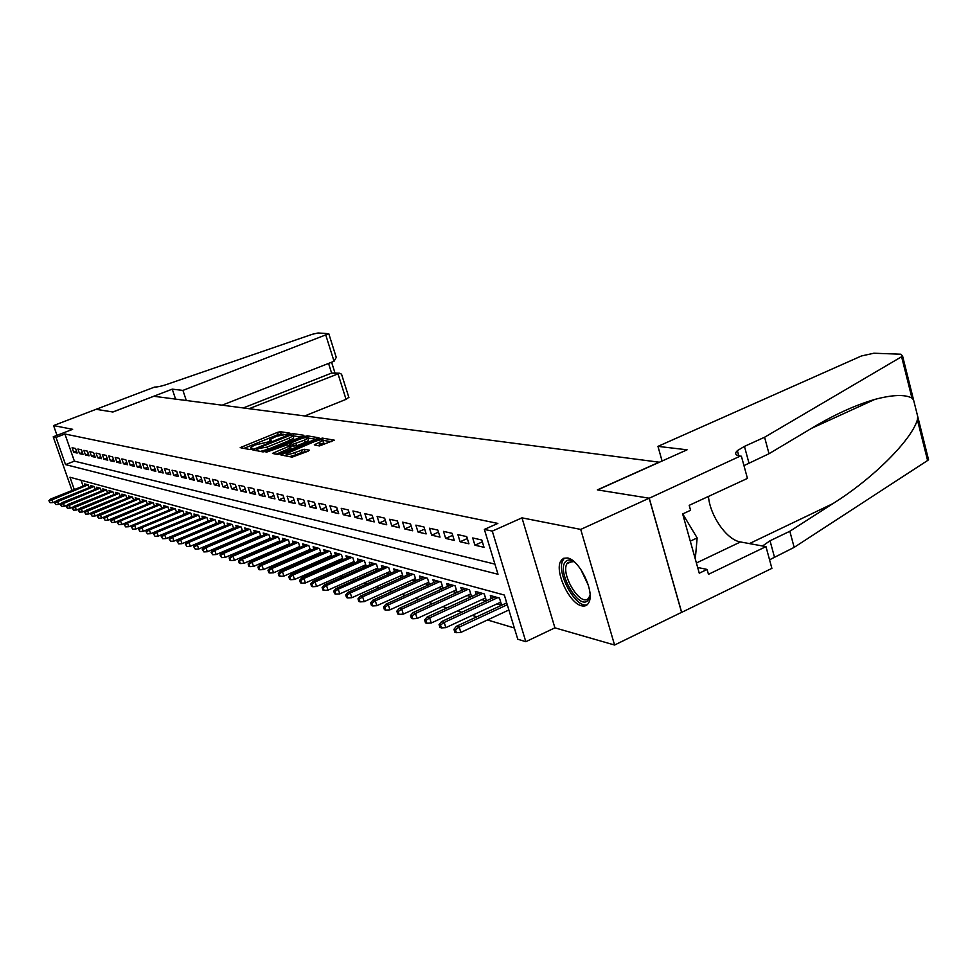 <?xml version="1.0" encoding="UTF-8"?>
<svg xmlns="http://www.w3.org/2000/svg" width="978" height="978" viewBox="0 0 978 978"><rect width="100%" height="100%" fill="white"/><g stroke="black" fill="none" stroke-linecap="round" stroke-linejoin="round"><path stroke-width="1.47" d="M289.182 433.829L289.94 433.168L280.38 431.714L277.507 432.374L240.221 447.631L249.561 449.501L251.603 449.036L252.507 448.511L250.759 447.398L254.891 445.027L270.466 441.408L271.358 440.895L269.561 439.782L276.615 436.249L289.182 433.829M567.484 557.986L563.426 558.328L560.626 561.274C554.526 571.665 569.489 603.487 581.617 605.81C585.015 606.629 587.46 605.443 588.964 602.24C594.746 591.433 579.269 559.612 567.484 557.986M319.439 445.944L334.329 440.186L322.447 438.12L319.415 438.816L280.71 454.856L292.129 457.142L308.131 451.151L309.244 450.124L304.317 449.293L294.891 452.582C289.231 454.587 286.371 454.966 286.297 453.719L314.427 441.616C320.087 439.623 322.96 439.244 323.021 440.491L314.293 444.868L319.439 445.944M649.172 498.205L681.568 612.35L614.575 645.028L580.724 529.416L649.172 498.205L597.362 489.88L659.123 462.191L153.827 396.273L112.91 412.007L96.076 409.305L53.582 425.564L72.653 429.318L53.215 436.811L56.015 437.411L64.903 433.987L497.851 523.413L484.367 529.416L492.289 531.115L525.822 641.702L517.765 639.221L504.33 595.04L69.964 477.24L74.304 489.611M580.724 529.416L521.983 517.851L492.289 531.115M302.85 436.261L303.938 435.296L292.984 433.633L290.063 434.305L252.348 449.794L263.033 451.922L266.004 451.249L302.85 436.261M307.471 435.833L318.962 437.826L280.368 453.804L277.336 454.489L272.483 453.389L290.197 445.724L286.909 444.941L266.065 452.313L304.488 436.518L307.471 435.833L308.192 438.071L315.943 439.269M53.582 425.564L57.005 435.344M496.91 603.927L501.628 605.26L499.477 598.071L490.308 595.541L491.237 598.609M481.787 599.673L486.237 600.932M467.081 595.541L471.274 596.714M452.79 591.519L456.726 592.631M438.865 587.607L442.569 588.646M425.32 583.793L428.804 584.771M412.129 580.088L415.393 581.005M399.281 576.47L402.337 577.326M386.75 572.949L389.611 573.744M374.55 569.514L377.215 570.26M362.642 566.164L365.136 566.861M351.029 562.9L353.351 563.548M339.696 559.709L341.86 560.321M328.632 556.592L330.637 557.167M317.838 553.56L319.696 554.086M307.3 550.59L309.011 551.079M296.994 547.692L298.571 548.145M286.933 544.868L288.376 545.272M277.092 542.093L278.412 542.472M267.471 539.391L268.669 539.734M258.07 536.751L259.158 537.056M248.864 534.159L249.842 534.428M239.867 531.629L240.735 531.873M231.065 529.147L231.823 529.367M222.446 526.726L223.106 526.91M75.575 448.499L72.091 447.716L73.668 452.252L77.164 453.071L75.575 448.499M81.467 449.831L77.922 449.024L79.511 453.609L83.069 454.44L81.467 449.831M87.47 451.176L83.863 450.369L85.465 454.99L89.084 455.821L87.47 451.176M93.582 452.557L89.903 451.726L91.516 456.396L95.208 457.239L93.582 452.557M99.805 453.963L96.064 453.12L97.69 457.814L101.443 458.694L99.805 453.963M106.15 455.381L102.323 454.525L103.974 459.269L107.788 460.161L106.15 455.381M112.604 456.836L108.717 455.968L110.367 460.76L114.267 461.653L112.604 456.836M119.182 458.327L115.221 457.435L116.883 462.264L120.856 463.181L119.182 458.327M125.893 459.831L121.847 458.926L123.521 463.804L127.568 464.746L125.893 459.831M132.727 461.371L128.607 460.442L130.294 465.369L134.426 466.323L132.727 461.371M139.695 462.949L135.502 461.995L137.201 466.971L141.407 467.949L139.695 462.949M146.798 464.538L142.519 463.584L144.231 468.596L148.522 469.599L146.798 464.538M154.047 466.176L149.683 465.198L151.407 470.259L155.783 471.274L154.047 466.176M161.431 467.839L156.981 466.836L158.717 471.958L163.179 472.985L161.431 467.839M168.974 469.538L164.438 468.511L166.187 473.682L170.734 474.733L168.974 469.538M176.676 471.274L172.042 470.222L173.803 475.455L178.448 476.53L176.676 471.274M184.524 473.046L179.793 471.971L181.578 477.252L186.309 478.352L184.524 473.046M192.544 474.843L187.715 473.755L189.512 479.086L194.353 480.21L192.544 474.843M200.734 476.689L195.796 475.577L197.605 480.968L202.544 482.105L200.734 476.689M209.096 478.572L204.06 477.447L205.881 482.875L210.93 484.049L209.096 478.572M217.642 480.504L212.495 479.342L214.329 484.831L219.488 486.029L217.642 480.504M226.37 482.472L221.114 481.286L222.96 486.836L228.229 488.059L226.37 482.472M235.295 484.477L229.916 483.266L231.774 488.878L237.165 490.125L235.295 484.477M244.414 486.531L238.913 485.296L240.796 490.968L246.297 492.24L244.414 486.531M253.742 488.633L248.119 487.362L250.013 493.108L255.637 494.403L253.742 488.633M263.278 490.785L257.532 489.489L259.439 495.284L265.197 496.616L263.278 490.785M273.045 492.985L267.153 491.653L269.084 497.521L274.977 498.878L273.045 492.985M283.021 495.235L277.006 493.878L278.95 499.807L284.977 501.201L283.021 495.235M293.253 497.533L287.092 496.139L289.036 502.142L295.209 503.572L293.253 497.533M303.718 499.892L297.41 498.474L299.378 504.538L305.698 506.005L303.718 499.892M314.439 502.301L307.972 500.846L309.965 506.983L316.432 508.487L314.439 502.301M325.417 504.782L318.804 503.291L320.796 509.501L327.434 511.029L325.417 504.782M336.676 507.313L329.892 505.785L331.909 512.069L338.706 513.646L336.676 507.313M348.217 509.917L341.249 508.34L343.29 514.709L350.258 516.323L348.217 509.917M360.038 512.582L352.911 510.968L354.965 517.411L362.104 519.061L360.038 512.582M372.178 515.308L364.855 513.658L366.933 520.186L374.256 521.885L372.178 515.308M384.623 518.12L377.117 516.421L379.207 523.022L386.726 524.77L384.623 518.12M397.41 520.993L389.696 519.257L391.799 525.944L399.525 527.729L397.41 520.993M410.528 523.951L402.618 522.166L404.733 528.939L412.667 530.773L410.528 523.951M424.012 526.983L415.87 525.149L418.022 532.02L426.151 533.902L424.012 526.983M437.851 530.1L429.501 528.218L431.653 535.174L440.027 537.118L437.851 530.1M452.093 533.316L443.499 531.372L445.675 538.426L454.281 540.418L452.093 533.316M466.726 536.604L457.9 534.624L460.088 541.763L468.939 543.805L466.726 536.604M481.787 540.003L472.704 537.949L474.917 545.198L484.012 547.301L481.787 540.003M64.903 433.987L74.389 461.139L494.929 564.123M490.161 548.731L488.022 541.409M202.874 534.929L203.522 535.125M211.321 537.46L212.067 537.68M219.952 540.039L220.796 540.284M228.766 542.668L229.72 542.949M237.788 545.357L238.852 545.675M247.006 548.12L248.18 548.475M256.432 550.932L257.727 551.323M266.077 553.817L267.495 554.245M275.955 556.763L277.495 557.228M286.053 559.783L287.74 560.284M296.395 562.876L298.217 563.414M306.994 566.042L308.962 566.629M317.838 569.282L319.965 569.917M328.963 572.595L331.236 573.279M340.356 576.005L342.801 576.739M352.043 579.489L354.659 580.284M364.024 583.071L366.836 583.915M376.322 586.751L379.317 587.644M388.938 590.516L392.141 591.47M401.897 594.392L405.308 595.406M415.198 598.365L418.841 599.453M428.865 602.448L432.741 603.609M442.912 606.641L447.032 607.876M457.362 610.957L461.738 612.265M472.215 615.394L476.861 616.788M487.509 619.966L514.342 627.986M81.052 480.247L83.106 486.115M85.184 485.284L84.719 483.914L88.252 484.892L89.23 487.68M91.113 486.934L90.636 485.553L94.23 486.543L95.221 489.379M97.152 488.609L96.663 487.203L100.331 488.218L101.333 491.103M103.289 490.32L102.8 488.89L106.529 489.929L107.543 492.863M109.536 492.056L109.035 490.614L112.849 491.665L113.876 494.648M115.905 493.829L115.404 492.362L119.279 493.425L120.318 496.469M122.397 495.638L121.883 494.147L125.832 495.235L126.895 498.328M128.998 497.472L128.485 495.968L132.507 497.068L133.583 500.223M135.734 499.342L135.208 497.814L139.304 498.939L140.404 502.154M142.592 501.262L142.067 499.697L146.235 500.846L147.36 504.11M149.585 503.205L149.047 501.628L153.302 502.802L154.438 506.127M156.712 505.186L156.174 503.584L160.514 504.782L161.663 508.169M163.986 507.215L163.436 505.589L167.861 506.8L169.035 510.259M171.407 509.281L170.832 507.619L175.355 508.866L176.541 512.386M178.962 511.384L178.387 509.697L182.996 510.968L184.206 514.562M186.676 513.536L186.101 511.824L190.796 513.12L192.03 516.775M194.549 515.736L193.962 513.988L198.754 515.308L200.013 519.037M202.593 517.973L201.994 516.201L206.884 517.545L208.167 521.347M210.796 520.259L210.184 518.45L215.184 519.831L216.493 523.719M219.17 522.594L218.559 520.748L223.656 522.154L224.989 526.127M227.727 524.978L227.104 523.108L232.312 524.538L233.669 528.597M236.468 527.411L235.832 525.504L241.163 526.971L242.532 531.115M245.392 529.905L244.757 527.961L250.197 529.465L251.603 533.695M254.524 532.448L253.864 530.467L259.439 532.008L260.857 536.323M263.852 535.052L263.192 533.034L268.877 534.599L270.331 539.025M273.4 537.717L272.715 535.663L278.547 537.264L280.026 541.775M283.155 540.443L282.471 538.34L288.424 539.978L289.928 544.599M293.131 543.23L292.434 541.091L298.534 542.766L300.075 547.484M303.351 546.079L302.642 543.902L308.877 545.614L310.454 550.443M313.816 549L313.082 546.775L319.476 548.524L321.077 553.475M324.513 551.983L323.779 549.709L330.319 551.519L331.958 556.58M335.478 555.052L334.733 552.729L341.432 554.575L343.107 559.771M346.713 558.181L345.955 555.822L352.826 557.704L354.525 563.035M358.229 561.396L357.459 558.976L364.488 560.92L366.237 566.372M370.026 564.697L369.244 562.228L376.457 564.208L378.241 569.807M382.129 568.084L381.322 565.553L388.731 567.582L390.54 573.328M394.537 571.555L393.718 568.964L401.31 571.054L403.18 576.947M407.276 575.113L406.445 572.46L414.232 574.612L416.139 580.663M420.344 578.768L419.501 576.054L427.496 578.255L429.44 584.477M433.767 582.521L432.899 579.746L441.115 582.008L443.107 588.401M447.557 586.384L446.665 583.536L455.112 585.859L457.142 592.436M461.714 590.345L460.809 587.423L469.489 589.82L471.579 596.58M476.274 594.416L475.357 591.433L484.269 593.878L486.408 600.847M506.641 602.925L505.773 599.807M521.983 517.851L554.905 627.839L614.575 645.028M554.905 627.839L525.822 641.702M56.015 437.411L65.538 464.611L498.01 574.269L484.367 529.416M72.042 490.516L53.215 436.811M561.678 559.685L563.096 560.003M74.389 461.139L65.538 464.611M73.668 452.252L76.504 451.151M79.511 453.609L82.397 452.484M85.465 454.99L88.399 453.841M91.516 456.396L94.511 455.222M97.69 457.814L100.734 456.628M103.974 459.269L107.067 458.059M110.367 460.76L113.521 459.513M116.883 462.264L120.098 460.993M123.521 463.804L126.81 462.508M130.294 465.369L133.644 464.049M137.201 466.971L140.6 465.614M144.231 468.596L147.702 467.215M151.407 470.259L154.952 468.841M158.717 471.958L162.336 470.504M166.187 473.682L169.879 472.203M173.803 475.455L177.568 473.927M181.578 477.252L185.417 475.687M189.512 479.086L193.436 477.496M197.605 480.968L201.615 479.33M205.881 482.875L209.977 481.213M214.329 484.831L218.51 483.12M222.96 486.836L227.238 485.076M231.774 488.878L236.15 487.081M240.796 490.968L245.27 489.122M250.013 493.108L254.586 491.2M259.439 495.284L264.121 493.34M269.084 497.521L273.877 495.516M278.95 499.807L283.852 497.753M289.036 502.142L294.06 500.027M299.378 504.538L304.525 502.362M309.965 506.983L315.234 504.758M320.796 509.501L326.2 507.203M331.909 512.069L337.447 509.709M343.29 514.709L348.963 512.276M354.965 517.411L360.784 514.905M366.933 520.186L372.899 517.606M379.207 523.022L385.332 520.369M391.799 525.944L398.095 523.206M404.733 528.939L411.2 526.115M418.022 532.02L424.66 529.098M431.653 535.174L438.486 532.154M445.675 538.426L452.704 535.308M460.088 541.763L467.313 538.536M474.917 545.198L482.35 541.861M283.486 434.244L278.204 434.538L243.742 448.462M256.688 450.32L255.894 450.638M301.102 436.97L293.033 435.858M291.175 434.917L256.224 448.878L267.018 447.117L288.987 438.205L292.997 435.907L291.175 434.917M260.331 451.433L267.74 449.342L267.018 447.117M293.486 437.398L293.718 438.107L289.708 440.418L267.74 449.342M276.077 454.257L290.845 447.741M289.109 445.308L290.087 444.917M304.513 440.112L307.862 438.168C307.777 436.983 304.965 437.362 299.439 439.318L289.635 443.523L292.923 444.293L304.513 440.112L305.234 442.362L308.583 440.418L308.388 439.782M289.708 443.755L290.515 446.017L289.794 443.78M305.234 442.362L296.652 445.858L290.515 446.017M323.535 442.093L323.755 442.777L318.009 445.711M286.517 454.391L286.933 456.213M289.439 456.665L295.637 454.88L294.891 452.582M306.469 451.836L301.982 452.288L295.637 454.88M286.652 454.782L284.317 455.736M331.285 441.64L323.107 440.381M48.9 500.712L50.11 502.716L48.9 500.712L50.746 498.988L51.761 499.306L52.922 502.582L55.648 501.494M49.462 500.895L88.081 484.844M50.746 498.988L87.018 484.55M52.922 502.582L50.11 502.716M590.064 594.905L587.974 600.345C579.098 610.944 556.066 570.969 565.577 561.665C567.668 559.44 570.59 559.526 574.355 561.91M573.829 561.58L567.753 562.46L566.885 563.793C560.504 574.758 580.932 607.521 588.487 598.267L589.978 595.529M695.285 558.976L697.155 537.924L682.717 513.927M690.285 541.164L697.155 537.924M563.927 558.817L562.888 560.406C555.81 572.326 575.993 609.123 587.277 604.673M304.733 415.956L346.053 399.354L337.923 373.572L331.603 373.07L328.559 363.425M249.097 408.706L339.696 373.229L331.603 373.07L243.277 407.948M172.25 389.146L182.935 390.405L328.791 333.718L318.082 332.972L312.349 334.268L170.453 383.156C163.204 385.797 157.91 387.105 154.61 387.068L96.052 409.317L112.825 411.995L172.25 389.146L175.588 399.11M182.935 390.405L186.309 400.515M222.14 405.185L334.048 361.273L325.845 335.271M348.816 397.3L346.053 399.354M335.552 355.185L336.249 357.398L334.048 361.273M342.019 375.735L341.542 374.207L339.696 373.229M657.962 446.371L861.435 355.968L873.88 353.229L900.86 354.207L902.584 356.053L901.606 356.726L764.588 437.239L744.441 446.384L737.388 450.626C734.38 453.535 735.358 455.357 740.309 456.078L649.258 498.218L597.619 489.917L687.094 449.807L657.962 446.371L662.082 461.017M928.049 457.728L928.55 459.758L927.596 460.504L794.16 547.374L789.833 531.262L832.889 503.633C873.537 478.254 911.704 439.709 917.388 419.77L917.719 416.506L913.562 399.904L911.961 398.07C904.882 394.281 892.498 394.733 874.809 399.415C855.31 405.149 834.674 414.513 812.901 427.52L769.014 453.719L743.952 465.626M769.014 453.719L764.588 437.239M794.16 547.374L769.564 559.807M762.534 545.993L770.028 540.773L789.833 531.262M649.258 498.218L681.666 612.375L771.886 568.365L765.97 546.616L708.463 574.318L707.106 569.44L697.669 567.472M741.397 456.213L747.436 478.413L689.197 505.333L690.578 510.284L682.656 513.951L699.27 573.206L707.106 569.44M765.97 546.616L740.468 541.959C726.862 540.003 710.04 515.871 708.451 496.433M54.56 502.509L55.783 504.526L54.56 502.509L56.418 500.773L57.457 501.091L58.619 504.391L61.492 503.242M55.135 502.692L94.047 486.494M56.418 500.773L92.971 486.188M58.619 504.391L55.783 504.526M60.318 504.342L61.553 506.372L60.318 504.342L62.201 502.582L63.252 502.912L64.426 506.237L67.433 505.039M60.905 504.526L100.123 488.156M62.201 502.582L99.022 487.863M64.426 506.237L61.553 506.372M66.186 506.201L67.433 508.254L66.186 506.201L68.081 504.428L69.145 504.758L70.33 508.12L73.484 506.849M66.785 506.396L106.309 489.868M68.081 504.428L105.184 489.55M70.33 508.12L67.433 508.254M72.164 508.095L73.436 510.174L72.164 508.095L74.071 506.298L75.159 506.641L76.345 510.039L79.646 508.707M72.763 508.291L112.617 491.592M74.071 506.298L111.468 491.286M76.345 510.039L73.436 510.174M78.252 510.027L79.536 512.13L78.252 510.027L80.159 508.218L81.272 508.56L82.47 511.983L85.93 510.589M78.863 510.223L119.023 493.364M80.159 508.218L117.861 493.046M82.47 511.983L79.536 512.13M84.45 511.995L85.746 514.122L84.45 511.995L86.382 510.161L87.507 510.516L88.717 513.976L92.335 512.509M85.074 512.203L125.563 495.161M86.382 510.161L124.377 494.831M88.717 513.976L85.746 514.122M90.771 514L92.091 516.139L90.771 514L92.714 512.154L93.864 512.509L95.074 516.005L98.864 514.465M91.406 514.208L132.213 496.995M92.714 512.154L131.015 496.665M95.074 516.005L92.091 516.139M97.213 516.054L98.546 518.206L97.213 516.054L99.157 514.171L100.331 514.55L101.565 518.059L105.514 516.457M97.861 516.25L138.998 498.866M99.157 514.171L137.776 498.523M101.565 518.059L98.546 518.206M103.778 518.132L105.123 520.308L103.778 518.132L105.734 516.237L106.932 516.616L108.167 520.162L112.299 518.487M104.438 518.34L106.932 516.616L145.918 500.76M105.734 516.237L144.658 500.418M108.167 520.162L105.123 520.308M110.465 520.259L111.834 522.46L110.465 520.259L112.446 518.34L113.668 518.731L114.903 522.313L119.218 520.553M111.137 520.467L152.959 502.704M112.446 518.34L151.688 502.35M114.903 522.313L111.834 522.46M117.287 522.423L118.668 524.648L117.287 522.423L119.279 520.492L120.526 520.883L121.773 524.501L161.663 508.157M117.971 522.643L120.526 520.883L160.147 504.685M119.279 520.492L158.852 504.318M121.773 524.501L118.668 524.648M124.243 524.624L125.649 526.885L124.243 524.624L126.248 522.68L127.519 523.071L128.778 526.726L169.011 510.198M124.952 524.856L127.519 523.071L167.482 506.702M126.248 522.68L166.15 506.335M128.778 526.726L125.649 526.885M131.345 526.885L132.763 529.159L131.345 526.885L133.363 524.905L134.658 525.308L135.93 529L176.517 512.289M132.054 527.105L134.658 525.308L174.952 508.756M133.363 524.905L173.595 508.377M135.93 529L132.763 529.159M138.583 529.184L140.025 531.482L138.583 529.184L140.612 527.179L141.944 527.594L143.216 531.323L184.157 514.416M139.316 529.416L141.944 527.594L182.568 510.846M140.612 527.179L181.187 510.467M143.216 531.323L140.025 531.482M145.979 531.531L147.433 533.854L145.979 531.531L148.02 529.501L149.377 529.929L150.661 533.695L191.969 516.58M146.724 531.763L149.377 529.929L190.355 512.998M148.02 529.501L188.937 512.606M150.661 533.695L147.433 533.854M153.522 533.915L155.001 536.274L153.522 533.915L155.575 531.873L156.957 532.313L158.253 536.115L199.94 518.792M154.279 534.159L156.957 532.313L198.289 515.174M155.575 531.873L196.847 514.783M158.253 536.115L155.001 536.274M161.211 536.36L162.727 538.744L161.211 536.36L163.289 534.294L164.695 534.734L166.016 538.585L208.069 521.054M161.993 536.616L164.695 534.734L206.395 517.411M163.289 534.294L204.915 517.007M166.016 538.585L162.727 538.744M169.084 538.854L170.612 541.262L169.084 538.854L171.174 536.775L172.605 537.215L173.925 541.103L216.37 523.364M169.879 539.11L172.605 537.215L214.659 519.685M171.174 536.775L213.155 519.269M173.925 541.103L170.612 541.262M177.116 541.409L178.668 543.841L177.116 541.409L179.218 539.294L180.685 539.758L182.018 543.67L224.842 525.712M177.923 541.665L180.685 539.758L223.106 522.007M179.218 539.294L221.578 521.592M182.018 543.67L178.668 543.841M185.319 544.012L186.896 546.482L185.319 544.012L187.434 541.873L188.937 542.338L190.282 546.299L233.51 528.12M186.15 544.281L188.937 542.338L231.737 524.379M187.434 541.873L230.172 523.951M190.282 546.299L186.896 546.482M193.705 546.678L195.307 549.171L193.705 546.678L195.832 544.514L197.373 544.99L198.717 548.988L242.361 530.577M194.549 546.946L197.373 544.99L240.551 526.812M195.832 544.514L238.95 526.372M198.717 548.988L195.307 549.171M202.263 549.391L203.889 551.91L202.263 549.391L204.426 547.203L205.991 547.692L207.348 551.739L251.395 533.083M203.131 549.673L205.991 547.692L249.561 529.294M204.426 547.203L247.923 528.841M207.348 551.739L203.889 551.91M211.028 552.179L212.678 554.722L211.028 552.179L213.192 549.954L214.793 550.455L216.175 554.55L260.637 535.651M211.92 552.46L214.793 550.455L258.767 531.824M213.192 549.954L257.092 531.36M216.175 554.55L212.678 554.722M219.989 555.015L221.664 557.607L219.989 555.015L222.165 552.766L223.803 553.279L225.197 557.423L270.087 538.279M220.894 555.308L223.803 553.279L268.18 534.416M222.165 552.766L266.468 533.939M225.197 557.423L221.664 557.607M229.145 557.925L229.928 560.247L230.857 560.541L230.074 558.218L229.145 557.925L231.346 555.651L233.021 556.176L234.414 560.357L279.757 540.956M230.074 558.218L233.021 556.176L277.801 537.056M231.346 555.651L276.053 536.58M234.414 560.357L230.857 560.541M238.522 560.895L239.304 563.242L240.258 563.548L239.476 561.201L238.522 560.895L240.735 558.597L242.446 559.135L243.864 563.365L289.635 543.695M239.476 561.201L242.446 559.135L287.654 539.77M240.735 558.597L285.857 539.281M243.864 563.365L240.258 563.548M248.119 563.939L248.901 566.311L249.879 566.629L249.084 564.257L248.119 563.939L250.344 561.604L252.104 562.154L253.522 566.433L299.757 546.506M249.084 564.257L252.104 562.154L297.728 542.545M250.344 561.604L295.894 542.044M253.522 566.433L249.879 566.629M257.935 567.057L258.73 569.465L259.72 569.783L258.925 567.374L257.935 567.057L260.185 564.697L261.982 565.26L263.412 569.587L310.099 549.379M258.925 567.374L261.982 565.26L308.033 545.382M260.185 564.697L306.163 544.868M263.412 569.587L259.72 569.783M267.984 570.247L268.791 572.68L269.806 573.01L268.999 570.577L267.984 570.247L270.246 567.851L272.092 568.426L273.534 572.802L320.698 552.313M268.999 570.577L272.092 568.426L318.584 548.279M270.246 567.851L316.664 547.753M273.534 572.802L269.806 573.01M278.278 573.524L279.097 575.969L280.136 576.311L279.329 573.854L278.278 573.524L280.564 571.091L282.446 571.678L283.901 576.103L331.554 555.321M279.329 573.854L282.446 571.678L329.39 551.262M280.564 571.091L327.434 550.724M283.901 576.103L280.136 576.311M288.828 576.873L289.647 579.355L290.723 579.697L289.904 577.203L288.828 576.873L291.126 574.404L293.058 575.015L294.525 579.489L342.667 558.401M289.904 577.203L293.058 575.015L340.466 554.306M291.126 574.404L338.449 553.756M294.525 579.489L290.723 579.697M299.647 580.296L300.466 582.815L301.566 583.169L300.735 580.651L299.647 580.296L301.957 577.802L303.938 578.426L305.417 582.949L354.06 561.568M300.735 580.651L303.938 578.426L351.799 557.423M301.957 577.802L349.745 556.861M305.417 582.949L301.566 583.169M310.723 583.817L311.554 586.36L312.679 586.727L311.848 584.172L310.723 583.817L313.058 581.287L315.087 581.922L316.579 586.507L365.735 564.795M311.848 584.172L315.087 581.922L363.425 560.626M313.058 581.287L361.31 560.039M316.579 586.507L312.679 586.727M322.092 587.423L322.923 590.003L324.085 590.37L323.241 587.79L322.092 587.423L324.439 584.856L326.518 585.504L328.021 590.15L377.691 568.108M323.241 587.79L326.518 585.504L375.344 563.903M324.439 584.856L373.18 563.304M328.021 590.15L324.085 590.37M333.742 591.128L334.586 593.732L335.772 594.111L334.928 591.494L333.742 591.128L336.114 588.524L338.241 589.184L339.769 593.89L389.965 571.507M334.928 591.494L338.241 589.184L387.557 567.264M336.114 588.524L385.344 566.653M339.769 593.89L335.772 594.111M345.711 594.917L346.554 597.558L347.777 597.949L346.921 595.309L345.711 594.917L348.095 592.277L350.283 592.961L351.811 597.717L402.557 575.003M346.921 595.309L350.283 592.961L400.1 570.712M348.095 592.277L397.814 570.088M351.811 597.717L347.777 597.949M357.985 598.817L358.84 601.494L360.087 601.886L359.232 599.208L357.985 598.817L360.381 596.128L362.63 596.837L364.183 601.653L415.479 578.573M359.232 599.208L362.63 596.837L412.96 574.257M360.381 596.128L410.613 573.609M364.183 601.653L360.087 601.886M370.589 602.815L371.457 605.529L372.74 605.932L371.872 603.218L370.589 602.815L373.009 600.089L375.32 600.822L376.872 605.7L428.743 582.252M371.872 603.218L375.32 600.822L426.163 577.888M373.009 600.089L423.755 577.228M376.872 605.7L372.74 605.932M383.535 606.922L384.415 609.673L385.723 610.089L384.855 607.338L383.535 606.922L385.98 604.159L388.352 604.905L389.916 609.856L442.362 586.018M384.855 607.338L388.352 604.905L439.721 581.629M385.98 604.159L437.252 580.944M389.916 609.856L385.723 610.089M396.848 611.152L397.728 613.927L399.073 614.367L398.193 611.58L396.848 611.152L399.293 608.34L401.738 609.111L403.327 614.123L456.359 589.893M398.193 611.58L401.738 609.111L453.645 585.455M399.293 608.34L451.115 584.758M403.327 614.123L399.073 614.367M410.515 615.492L411.408 618.304L412.802 618.756L411.909 615.932L410.515 615.492L412.997 612.644L415.503 613.426L417.105 618.499L470.736 593.866M411.909 615.932L415.503 613.426L467.961 589.392M412.997 612.644L465.357 588.683M417.105 618.499L412.802 618.756M424.586 619.954L425.479 622.815L426.909 623.267L426.017 620.407L424.586 619.954L427.068 617.057L429.648 617.864L431.261 623.01L485.516 597.949M426.017 620.407L429.648 617.864L482.68 593.438M427.068 617.057L480.002 592.705M431.261 623.01L426.909 623.267M439.049 624.551L439.953 627.436L441.42 627.913L440.516 625.015L439.049 624.551L441.555 621.605L444.208 622.436L445.834 627.656L500.724 602.155M440.516 625.015L444.208 622.436L497.802 597.607M441.555 621.605L495.051 596.849M445.834 627.656L441.42 627.913M453.939 629.27L454.856 632.204L456.371 632.693L455.455 629.746L453.939 629.27L456.469 626.275L459.195 627.13L460.834 632.424L508.866 609.979M455.455 629.746L459.195 627.13L507.276 604.734M456.469 626.275L506.714 602.888M460.834 632.424L456.371 632.693M270.331 441.457L270.026 440.528M251.517 449.073L251.212 448.132M241.933 448.132L241.517 446.885M278.204 434.538L277.507 432.374M281.077 433.877L280.38 431.714M254.06 450.308L253.644 449.049M290.295 435.027L290.063 434.305M293.693 435.833L292.984 433.633M256.896 450.821L256.322 449.049L256.859 450.809M258.192 451.054L257.605 449.269M289.708 440.418L288.987 438.205M274.219 453.926L273.791 452.631M289.647 448.719L288.913 446.469M304.867 437.692L304.488 436.518M293.657 446.543L292.923 444.293M296.652 445.858L295.931 443.609M315.955 445.381L315.552 444.122M320.393 444.733L319.659 442.447M301.982 452.288L301.248 449.99M305.05 451.591L304.317 449.293M282.434 455.406L282.006 454.098M319.794 439.99L319.415 438.816M323.021 439.904L322.447 438.12M588.401 585.394L580.688 569.208M748.928 462.924L744.441 446.384M770.028 540.773L774.417 556.959M927.596 460.504L917.388 419.77M911.961 398.07L901.606 356.726M832.889 503.633L749.429 543.597M696.409 562.986L740.468 541.959M560.626 561.274L562.998 560.174M270.136 441.53L269.781 440.467M251.334 449.134L250.991 448.083M293.718 438.107L292.997 435.907M290.931 447.985L290.197 445.724M308.583 440.418L307.862 438.168M323.755 442.777L323.021 440.491M572.57 561.164L566.885 563.793M328.791 333.718L336.249 357.398M334.953 372.862L331.591 362.239M341.542 374.207L348.938 397.679M874.809 399.415L811.447 428.376M763.146 545.296L763.378 546.14M738.793 455.834L737.388 450.626M928.55 459.758L917.719 416.506M913.562 399.904L902.584 356.053"/></g></svg>
